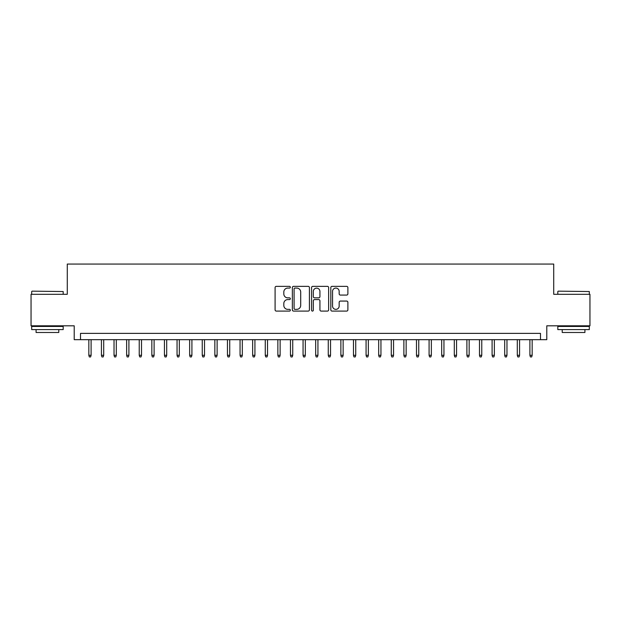 <?xml version="1.0" encoding="UTF-8"?>
<svg xmlns="http://www.w3.org/2000/svg" width="621" height="621" viewBox="0 0 621 621"><rect width="100%" height="100%" fill="white"/><g stroke="black" fill="none" stroke-linecap="round" stroke-linejoin="round"><path stroke-width="0.93" d="M290.341 287.212A0.869 0.869 0 0 0 289.471 286.351L276.329 286.351A1.234 1.234 0 0 0 275.095 287.585L275.095 309.848A1.234 1.234 0 0 0 276.329 311.09L289.471 311.09A0.869 0.869 0 0 0 290.341 310.221A0.869 0.869 0 0 0 289.471 309.359L287.771 309.359A3.959 3.959 0 0 1 283.813 305.4L283.813 303.545A3.959 3.959 0 0 1 287.771 299.586L289.471 299.586A0.869 0.869 0 0 0 290.341 298.717A0.869 0.869 0 0 0 289.471 297.855L287.771 297.855A3.959 3.959 0 0 1 283.813 293.896L283.813 292.041A3.959 3.959 0 0 1 287.771 288.082L289.471 288.082A0.869 0.869 0 0 0 290.341 287.212M346.65 295.068A1.234 1.234 0 0 0 347.884 293.834L347.884 287.585A1.234 1.234 0 0 0 346.65 286.351L332.056 286.351A1.234 1.234 0 0 0 330.814 287.585L330.814 309.848A1.234 1.234 0 0 0 332.056 311.09L346.65 311.09A1.234 1.234 0 0 0 347.884 309.848L347.884 302.303A1.234 1.234 0 0 0 346.65 301.069L340.401 301.069A1.234 1.234 0 0 0 339.167 302.303L339.167 306.044A3.307 3.307 0 0 1 335.86 309.359A3.307 3.307 0 0 1 332.546 306.044L332.546 291.389A3.307 3.307 0 0 1 335.86 288.082A3.307 3.307 0 0 1 339.167 291.389L339.167 293.834A1.234 1.234 0 0 0 340.401 295.068L346.65 295.068M540.487 339.671L546.79 339.671L546.79 325.808L589.95 325.808L589.95 294.307L553.722 294.307L553.722 264.065L67.278 264.065L67.278 294.307L31.05 294.307L31.05 325.808L74.209 325.808L74.209 339.671L540.487 339.671L540.487 333.376L80.513 333.376L80.513 339.671M309.421 287.585A1.234 1.234 0 0 0 308.179 286.351L293.586 286.351A1.234 1.234 0 0 0 292.351 287.585L292.351 309.848A1.234 1.234 0 0 0 293.586 311.09L308.179 311.09A1.234 1.234 0 0 0 309.421 309.848L309.421 287.585M312.821 286.351L327.414 286.351A1.234 1.234 0 0 1 328.649 287.585L328.649 309.848A1.234 1.234 0 0 1 327.414 311.09L321.166 311.09A1.234 1.234 0 0 1 319.931 309.848L319.931 300.82A1.234 1.234 0 0 0 318.697 299.586L314.552 299.586A1.234 1.234 0 0 0 313.318 300.82L313.318 310.221A0.869 0.869 0 0 1 312.448 311.09A0.869 0.869 0 0 1 311.579 310.221L311.579 287.585A1.234 1.234 0 0 1 312.821 286.351M294.944 288.082A0.869 0.869 0 0 0 294.082 288.944L294.082 308.49A0.869 0.869 0 0 0 294.944 309.359L296.737 309.359A3.959 3.959 0 0 0 300.696 305.4L300.696 292.041A3.959 3.959 0 0 0 296.737 288.082L294.944 288.082M319.931 291.451A3.307 3.307 0 0 0 316.625 288.144A3.307 3.307 0 0 0 313.318 291.451L313.318 296.613A1.234 1.234 0 0 0 314.552 297.855L318.697 297.855A1.234 1.234 0 0 0 319.931 296.613L319.931 291.451M91.101 355.297L90.596 356.935L89.331 356.935L88.834 355.297L91.101 355.297L91.101 339.671M88.834 355.297L88.834 339.671M32.059 291.156L63.187 291.536L32.059 291.156M47.429 329.596L31.679 329.596L31.679 326.444L63.187 326.444L63.187 329.596L47.429 329.596M58.778 329.596L58.778 332.491L36.088 332.491L36.088 329.596M558.194 291.156L589.321 291.536L558.194 291.156M573.571 329.596L557.813 329.596L557.813 326.444L589.321 326.444L589.321 329.596L573.571 329.596M584.912 329.596L584.912 332.491L562.222 332.491L562.222 329.596M103.699 355.297L103.195 356.935L101.937 356.935L101.433 355.297L103.699 355.297L103.699 339.671M101.433 355.297L101.433 339.671M116.306 355.297L115.801 356.935L114.536 356.935L114.031 355.297L116.306 355.297L116.306 339.671M114.031 355.297L114.031 339.671M128.904 355.297L128.4 356.935L127.142 356.935L126.637 355.297L128.904 355.297L128.904 339.671M126.637 355.297L126.637 339.671M141.51 355.297L141.006 356.935L139.741 356.935L139.236 355.297L141.51 355.297L141.51 339.671M139.236 355.297L139.236 339.671M154.109 355.297L153.604 356.935L152.347 356.935L151.842 355.297L154.109 355.297L154.109 339.671M151.842 355.297L151.842 339.671M166.707 355.297L166.203 356.935L164.945 356.935L164.441 355.297L166.707 355.297L166.707 339.671M164.441 355.297L164.441 339.671M179.314 355.297L178.809 356.935L177.552 356.935L177.047 355.297L179.314 355.297L179.314 339.671M177.047 355.297L177.047 339.671M191.912 355.297L191.408 356.935L190.15 356.935L189.646 355.297L191.912 355.297L191.912 339.671M189.646 355.297L189.646 339.671M204.519 355.297L204.014 356.935L202.756 356.935L202.252 355.297L204.519 355.297L204.519 339.671M202.252 355.297L202.252 339.671M217.117 355.297L216.613 356.935L215.355 356.935L214.85 355.297L217.117 355.297L217.117 339.671M214.85 355.297L214.85 339.671M229.723 355.297L229.219 356.935L227.954 356.935L227.449 355.297L229.723 355.297L229.723 339.671M227.449 355.297L227.449 339.671M242.322 355.297L241.817 356.935L240.56 356.935L240.055 355.297L242.322 355.297L242.322 339.671M240.055 355.297L240.055 339.671M254.928 355.297L254.424 356.935L253.158 356.935L252.654 355.297L254.928 355.297L254.928 339.671M252.654 355.297L252.654 339.671M267.527 355.297L267.022 356.935L265.765 356.935L265.26 355.297L267.527 355.297L267.527 339.671M265.26 355.297L265.26 339.671M280.125 355.297L279.629 356.935L278.363 356.935L277.859 355.297L280.125 355.297L280.125 339.671M277.859 355.297L277.859 339.671M292.732 355.297L292.227 356.935L290.97 356.935L290.465 355.297L292.732 355.297L292.732 339.671M290.465 355.297L290.465 339.671M305.33 355.297L304.826 356.935L303.568 356.935L303.064 355.297L305.33 355.297L305.33 339.671M303.064 355.297L303.064 339.671M317.936 355.297L317.432 356.935L316.174 356.935L315.67 355.297L317.936 355.297L317.936 339.671M315.67 355.297L315.67 339.671M330.535 355.297L330.03 356.935L328.773 356.935L328.268 355.297L330.535 355.297L330.535 339.671M328.268 355.297L328.268 339.671M343.141 355.297L342.637 356.935L341.371 356.935L340.875 355.297L343.141 355.297L343.141 339.671M340.875 355.297L340.875 339.671M355.74 355.297L355.235 356.935L353.978 356.935L353.473 355.297L355.74 355.297L355.74 339.671M353.473 355.297L353.473 339.671M368.346 355.297L367.842 356.935L366.576 356.935L366.072 355.297L368.346 355.297L368.346 339.671M366.072 355.297L366.072 339.671M380.945 355.297L380.44 356.935L379.183 356.935L378.678 355.297L380.945 355.297L380.945 339.671M378.678 355.297L378.678 339.671M393.551 355.297L393.046 356.935L391.781 356.935L391.277 355.297L393.551 355.297L393.551 339.671M391.277 355.297L391.277 339.671M406.15 355.297L405.645 356.935L404.387 356.935L403.883 355.297L406.15 355.297L406.15 339.671M403.883 355.297L403.883 339.671M418.748 355.297L418.243 356.935L416.986 356.935L416.481 355.297L418.748 355.297L418.748 339.671M416.481 355.297L416.481 339.671M431.354 355.297L430.85 356.935L429.592 356.935L429.088 355.297L431.354 355.297L431.354 339.671M429.088 355.297L429.088 339.671M443.953 355.297L443.448 356.935L442.191 356.935L441.686 355.297L443.953 355.297L443.953 339.671M441.686 355.297L441.686 339.671M456.559 355.297L456.055 356.935L454.797 356.935L454.293 355.297L456.559 355.297L456.559 339.671M454.293 355.297L454.293 339.671M469.158 355.297L468.653 356.935L467.396 356.935L466.891 355.297L469.158 355.297L469.158 339.671M466.891 355.297L466.891 339.671M481.764 355.297L481.259 356.935L479.994 356.935L479.49 355.297L481.764 355.297L481.764 339.671M479.49 355.297L479.49 339.671M494.363 355.297L493.858 356.935L492.6 356.935L492.096 355.297L494.363 355.297L494.363 339.671M492.096 355.297L492.096 339.671M506.969 355.297L506.464 356.935L505.199 356.935L504.694 355.297L506.969 355.297L506.969 339.671M504.694 355.297L504.694 339.671M519.567 355.297L519.063 356.935L517.805 356.935L517.301 355.297L519.567 355.297L519.567 339.671M517.301 355.297L517.301 339.671M532.166 355.297L531.669 356.935L530.404 356.935L529.899 355.297L532.166 355.297L532.166 339.671M529.899 355.297L529.899 339.671M31.679 294.307L31.679 291.536M38.867 326.444L38.867 325.808M55.999 326.444L55.999 325.808M63.187 294.307L63.187 291.536M557.813 294.307L557.813 291.536M565.001 326.444L565.001 325.808M582.133 326.444L582.133 325.808M589.321 294.307L589.321 291.536"/></g></svg>

